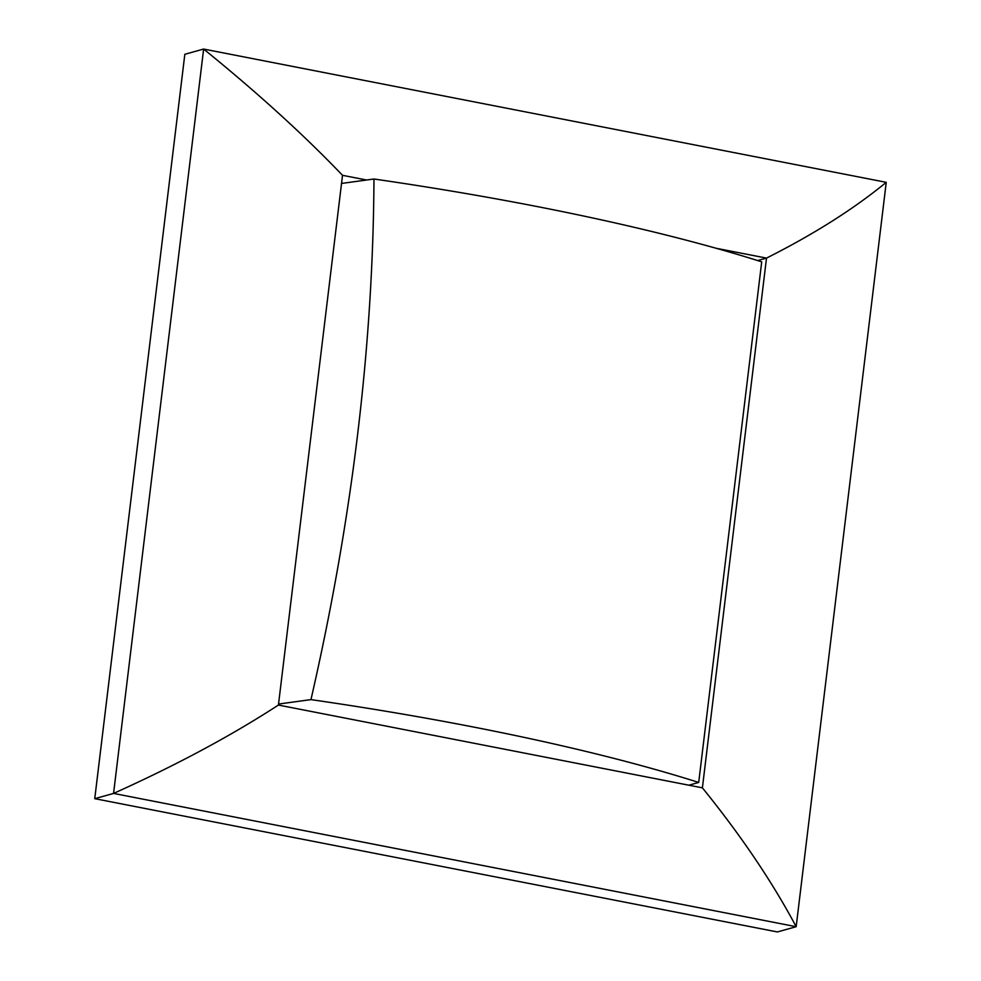 <?xml version="1.0" encoding="UTF-8"?>
<svg xmlns="http://www.w3.org/2000/svg" width="981" height="981" viewBox="0 0 981 981"><rect width="100%" height="100%" fill="white"/><g stroke="black" fill="none" stroke-linecap="round" stroke-linejoin="round"><path stroke-width="1.47" d="M688.858 785.205L698.705 782.446A653.898 113.306 -173.1 0 0 310.965 699.612L278.543 704.051M698.705 782.446L761.71 261.841A653.898 113.306 -173.1 0 0 373.969 179.008L341.535 183.447M310.965 699.612C352.056 520.47 373.062 346.931 373.969 179.008M94.752 798.669L777.369 931.95L796.167 926.702L886.248 182.331L203.631 49.05L184.833 54.298L94.752 798.669L113.563 793.421L796.167 926.702C772.28 881.845 741.035 835.567 702.396 787.841L278.42 705.057L342.516 175.317L366.575 180.014M342.516 175.317C303.607 134.667 257.304 92.57 203.631 49.05L113.563 793.421C175.893 765.401 230.842 735.946 278.42 705.057M716.081 248.267L766.504 258.101L702.396 787.841M757.663 260.566L766.504 258.101C813.789 234.287 853.703 209.027 886.248 182.331"/></g></svg>
